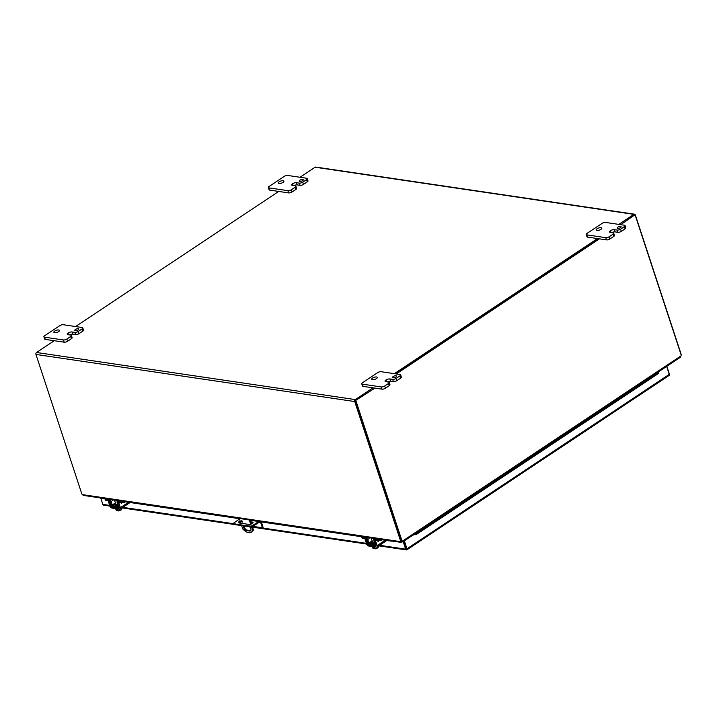 <?xml version="1.0" encoding="UTF-8"?>
<svg xmlns="http://www.w3.org/2000/svg" width="717" height="717" viewBox="0 0 717 717"><rect width="100%" height="100%" fill="white"/><g stroke="black" fill="none" stroke-linecap="round" stroke-linejoin="round"><path stroke-width="1.08" d="M374.426 542.276A2.626 0.977 161.8 0 1 371.549 542.195A2.626 0.977 161.8 0 1 372.24 541.156M374.785 543.405A2.626 0.977 161.8 0 1 371.917 543.325L371.549 542.195M375.152 539.112L377.904 539.516A3.37 1.255 -18.2 0 0 380.198 539.292M375.35 540.215L378.271 540.654A3.37 1.255 -18.2 0 0 382.502 539.632M374.301 539.032A1.927 1.067 -123.6 0 0 374.086 539.121A1.927 1.067 -123.6 0 0 373.871 540.51L374.713 544.445L369.434 543.665L367.651 539.596A1.927 1.067 -123.6 0 0 365.831 537.732L366.53 537.266M364.684 537.562L362.515 537.248A3.37 1.255 161.8 0 1 361.655 536.746A3.37 1.255 161.8 0 1 361.628 536.54M250.224 520.273L361.655 536.746L362.022 537.875A3.37 1.255 -18.2 0 0 362.892 538.377L364.881 538.673M366.199 538.861L367.982 542.939A1.927 1.067 -123.6 0 0 369.811 544.795L375.09 545.574A1.927 1.067 -123.6 0 0 375.6 545.476A1.927 1.067 -123.6 0 0 375.807 544.095L375.538 543.244M117.696 504.32A2.626 0.977 161.8 0 1 114.81 504.248A2.626 0.977 161.8 0 1 115.509 503.209M118.054 505.458A2.626 0.977 161.8 0 1 115.186 505.377L114.81 504.248M118.422 501.165L121.173 501.568A3.37 1.255 -18.2 0 0 123.467 501.344M118.619 502.267L121.54 502.698A3.37 1.255 -18.2 0 0 125.771 501.685M117.57 501.084A1.927 1.067 -123.6 0 0 117.355 501.174A1.927 1.067 -123.6 0 0 117.14 502.563L117.982 506.498L112.703 505.718L110.92 501.649A1.927 1.067 -123.6 0 0 109.101 499.785L109.8 499.319M107.953 499.615L105.784 499.301A3.37 1.255 161.8 0 1 104.924 498.799A3.37 1.255 161.8 0 1 104.897 498.593M104.924 498.799L105.291 499.928A3.37 1.255 -18.2 0 0 106.161 500.43L108.15 500.726M109.468 500.914L111.252 504.992A1.927 1.067 -123.6 0 0 113.08 506.847L118.359 507.627A1.927 1.067 -123.6 0 0 118.861 507.528A1.927 1.067 -123.6 0 0 119.076 506.148L118.807 505.297M242.077 522.137A0.842 0.466 56.4 0 1 241.593 520.659A0.842 0.466 56.4 0 1 242.077 522.137M241.943 520.829A0.842 0.466 -123.6 0 0 242.4 521.528L242.364 521.438M251.55 526.807L252.725 530.383A10.11 5.593 56.4 0 1 251.38 532.166A10.11 5.593 56.4 0 1 248.718 532.668A10.11 5.593 56.4 0 1 242.722 528.904L241.701 525.794M244.183 526.161A2.949 1.631 -123.6 0 0 247.159 530.114L250.394 530.598A2.949 1.631 -123.6 0 0 250.78 530.598M250.152 520.067L251.425 523.939M252.285 526.565L253.397 529.935A10.11 5.593 56.4 0 1 252.052 531.718L251.38 532.166M249.641 526.816A2.949 1.631 56.4 0 1 250.493 530.894A2.949 1.631 56.4 0 1 249.713 531.046L246.487 530.562A2.949 1.631 56.4 0 1 244.237 528.805A2.949 1.631 56.4 0 1 243.601 526.081M249.292 519.942L250.69 524.199M252.725 530.383L253.397 529.935M239.29 518.463L240.849 523.222M252.886 522.953A2.527 0.941 -18.2 0 0 252.644 522.899L251.004 522.657M240.41 521.877A2.527 0.941 -18.2 0 0 238.851 522.908M261.248 521.904A2.357 1.757 -81.6 0 1 261.418 522.299L263.076 527.353L262.422 527.784L260.764 522.729A1.416 1.058 98.4 0 0 259.366 522.137L252.734 526.341A1.685 0.627 161.8 0 1 250.654 526.896L234.307 524.486A1.685 0.627 161.8 0 1 233.966 524.244L233.688 523.419A1.685 0.627 161.8 0 1 234.083 522.792L239.469 519M250.735 521.824L252.375 522.075A2.527 0.941 161.8 0 1 253.02 522.451A2.527 0.941 161.8 0 1 251.649 523.84A2.527 0.941 161.8 0 1 248.871 524.405L239.084 522.962A2.527 0.941 161.8 0 1 238.438 522.585A2.527 0.941 161.8 0 1 240.141 521.044M237.004 525.104L236.727 524.27L247.141 525.812L247.41 526.645M247.141 525.812L250.385 526.063L250.654 526.896M252.734 526.341L252.456 525.507A1.685 0.627 161.8 0 1 250.385 526.063M252.456 525.507L255.844 523.473L256.112 524.297M255.844 523.473L258.747 521.537M234.307 524.486L234.029 523.652A1.685 0.627 161.8 0 1 233.688 523.419M234.029 523.652L236.727 524.27M252.716 526.35L262.422 527.784M666.487 366.512L658.475 371.836M412.544 535.375L404.182 540.932M406.485 548.863L403.85 541.156L406.333 548.702M406.763 549.724L406.727 549.921A1.452 1.084 -81.6 0 1 405.652 549.15L403.169 541.604M669.346 374.749A1.452 1.084 98.4 0 0 669.302 373.835L666.819 366.288M103.893 505.153A1.452 1.084 -81.6 0 1 102.827 504.392L100.721 497.974M401.968 541.156L401.395 541.066M406.727 549.921A1.452 0.807 -123.6 0 0 406.817 549.867A1.452 0.807 -123.6 0 0 406.969 548.801L404.397 540.968M412.374 535.491L413.548 534.873M669.024 375.493A1.452 0.807 -123.6 0 0 669.113 375.448A1.452 0.807 -123.6 0 0 669.266 374.373L666.693 366.539M658.26 371.98L658.26 372.661L416.227 533.618L414.883 533.815M391.814 541.003L391.33 540.932M391.437 541.147L382.215 539.784M239.353 518.669L125.484 501.837M658.412 371.872L658.26 372.661M416.227 533.618L416.389 534.443L413.225 534.927M658.43 373.485L416.389 534.443M634.402 215.154L620.743 224.672M598.794 238.752L395.623 373.853L598.794 238.752M374.955 388.121L355.614 400.462M54.241 340.718L36.549 352.486A1.452 1.084 98.4 0 0 35.958 354.44L81.568 493.162A3.37 1.864 56.4 0 0 82.294 494.605L400.552 541.649A3.37 1.864 -123.6 0 0 400.355 540.286L354.745 401.556A1.452 1.084 -81.6 0 1 355.336 399.602L373.028 387.834M618.816 224.394L633.909 214.356A1.452 1.084 -81.6 0 1 634.545 214.195L315.758 167.079A1.452 1.084 98.4 0 0 315.122 167.231L300.029 177.269M278.716 191.439L75.554 326.54M634.545 214.195A1.452 1.084 -81.6 0 1 635.343 214.966L680.953 353.687A3.37 1.864 56.4 0 1 681.15 355.049L681.114 355.569M394.341 373.665L597.503 238.564M355.417 401.108L401.027 539.838A3.37 2.509 98.4 0 0 401.771 541.057L402.515 541.622M401.108 541.532L400.991 542.366L400.552 541.649L401.224 541.201A3.37 1.864 -123.6 0 0 401.027 539.838L400.355 540.286M375.26 538.557L400.982 542.357L401.224 541.201M82.294 494.605L83.459 495.429L108.061 499.059M400.991 542.366L400.552 541.649M401.314 542.16L401.421 540.645M75.357 330.671A2.106 0.78 -18.2 0 0 77.678 330.196A2.106 0.78 -18.2 0 0 78.816 329.04A2.106 0.78 -18.2 0 0 78.278 328.727A2.106 0.78 -18.2 0 0 75.957 329.202A2.106 0.78 -18.2 0 0 74.81 330.358A2.106 0.78 -18.2 0 0 75.357 330.671M54.617 332.715A2.949 1.093 -18.2 0 0 57.871 332.052A2.949 1.093 -18.2 0 0 59.466 330.429A2.949 1.093 -18.2 0 0 58.713 329.99A2.949 1.093 -18.2 0 0 55.46 330.654A2.949 1.093 -18.2 0 0 53.865 332.276A2.949 1.093 -18.2 0 0 54.617 332.715M70.741 335.09A2.527 0.941 161.8 0 1 71.386 335.466A2.527 0.941 161.8 0 1 70.651 336.506L66.851 339.033A2.527 0.941 161.8 0 1 63.428 339.957L44.535 337.16A2.527 0.941 161.8 0 1 43.889 336.784A2.527 0.941 161.8 0 1 44.624 335.753L59.825 325.643A2.527 0.941 161.8 0 1 63.239 324.72L82.132 327.517A2.527 0.941 161.8 0 1 82.787 327.893A2.527 0.941 161.8 0 1 82.052 328.933L78.243 331.46A2.527 0.941 161.8 0 1 74.828 332.374L72.05 331.971A2.94 1.093 -18.2 0 0 68.07 333.038A2.94 1.093 -18.2 0 0 67.21 334.247A2.94 1.093 -18.2 0 0 67.963 334.678L70.741 335.09M68.07 333.038L68.635 334.785L68.07 333.038M70.651 336.506L71.386 338.729L67.577 341.256L66.851 339.033M71.386 338.729A2.527 0.941 -18.2 0 0 72.121 337.689L71.386 335.466M72.05 331.971L72.776 334.194A2.94 1.093 -18.2 0 0 69.432 334.902M72.776 334.194L75.554 334.606A2.527 0.941 -18.2 0 0 78.978 333.683L78.243 331.46M82.052 328.933L82.778 331.155L78.978 333.683M82.778 331.155A2.527 0.941 -18.2 0 0 83.513 330.116L82.787 327.893M43.889 336.784L44.615 339.016A2.527 0.941 -18.2 0 0 45.27 339.392L44.535 337.16M63.428 339.957L64.163 342.179L45.27 339.392M64.163 342.179A2.527 0.941 -18.2 0 0 67.577 341.256M299.831 181.401A2.106 0.78 -18.2 0 0 302.153 180.926A2.106 0.78 -18.2 0 0 303.291 179.77A2.106 0.78 -18.2 0 0 302.753 179.456A2.106 0.78 -18.2 0 0 300.432 179.922A2.106 0.78 -18.2 0 0 299.285 181.087A2.106 0.78 -18.2 0 0 299.831 181.401M279.101 183.444A2.949 1.093 -18.2 0 0 282.346 182.781A2.949 1.093 -18.2 0 0 283.941 181.159A2.949 1.093 -18.2 0 0 283.188 180.72A2.949 1.093 -18.2 0 0 279.935 181.383A2.949 1.093 -18.2 0 0 278.339 183.005A2.949 1.093 -18.2 0 0 279.101 183.444M295.216 185.82A2.527 0.941 161.8 0 1 295.87 186.196A2.527 0.941 161.8 0 1 295.135 187.236L291.326 189.763A2.527 0.941 161.8 0 1 287.902 190.686L269.009 187.89A2.527 0.941 161.8 0 1 268.364 187.513A2.527 0.941 161.8 0 1 269.099 186.474L284.299 176.373A2.527 0.941 161.8 0 1 287.714 175.45L306.607 178.246A2.527 0.941 161.8 0 1 307.261 178.623A2.527 0.941 161.8 0 1 306.526 179.653L302.726 182.181A2.527 0.941 161.8 0 1 299.303 183.104L296.524 182.692A2.94 1.093 -18.2 0 0 292.545 183.767A2.94 1.093 -18.2 0 0 291.685 184.968A2.94 1.093 -18.2 0 0 292.437 185.407L295.216 185.82M292.545 183.767L293.11 185.506L292.545 183.767M295.135 187.236L295.861 189.458L292.052 191.986L291.326 189.763M295.861 189.458A2.527 0.941 -18.2 0 0 296.596 188.419L295.87 186.196M296.524 182.692L297.25 184.914A2.94 1.093 -18.2 0 0 293.907 185.622M297.25 184.914L300.029 185.327A2.527 0.941 -18.2 0 0 303.452 184.403L302.726 182.181M306.526 179.653L307.252 181.876L303.452 184.403M307.252 181.876A2.527 0.941 -18.2 0 0 307.987 180.845L307.261 178.623M268.364 187.513L269.09 189.736A2.527 0.941 -18.2 0 0 269.744 190.113L269.009 187.89M287.902 190.686L288.637 192.909L269.744 190.113M288.637 192.909A2.527 0.941 -18.2 0 0 292.052 191.986M393.203 377.653A2.106 0.78 -18.2 0 0 395.524 377.178A2.106 0.78 -18.2 0 0 396.662 376.022A2.106 0.78 -18.2 0 0 396.125 375.708A2.106 0.78 -18.2 0 0 393.803 376.183A2.106 0.78 -18.2 0 0 392.656 377.339A2.106 0.78 -18.2 0 0 393.203 377.653M372.464 379.696A2.949 1.093 -18.2 0 0 375.717 379.033A2.949 1.093 -18.2 0 0 377.312 377.411A2.949 1.093 -18.2 0 0 376.559 376.972A2.949 1.093 -18.2 0 0 373.306 377.635A2.949 1.093 -18.2 0 0 371.711 379.257A2.949 1.093 -18.2 0 0 372.464 379.696M388.587 382.071A2.527 0.941 161.8 0 1 389.241 382.448A2.527 0.941 161.8 0 1 388.506 383.487L384.697 386.015A2.527 0.941 161.8 0 1 381.274 386.938L362.381 384.142A2.527 0.941 161.8 0 1 361.735 383.765A2.527 0.941 161.8 0 1 362.47 382.735L377.671 372.625A2.527 0.941 161.8 0 1 381.085 371.702L399.978 374.498A2.527 0.941 161.8 0 1 400.633 374.874A2.527 0.941 161.8 0 1 399.898 375.914L396.089 378.442A2.527 0.941 161.8 0 1 392.674 379.356L389.896 378.952A2.94 1.093 -18.2 0 0 385.916 380.019A2.94 1.093 -18.2 0 0 385.056 381.229A2.94 1.093 -18.2 0 0 385.809 381.659L388.587 382.071M386.49 381.767L385.916 380.019L386.481 381.767M388.506 383.487L389.232 385.71L385.423 388.238L384.697 386.015M389.232 385.71A2.527 0.941 -18.2 0 0 389.967 384.671L389.241 382.448M389.896 378.952L390.622 381.175A2.94 1.093 -18.2 0 0 387.279 381.883M390.622 381.175L393.4 381.578A2.527 0.941 -18.2 0 0 396.824 380.664L396.089 378.442M399.898 375.914L400.624 378.137L396.824 380.664M400.624 378.137A2.527 0.941 -18.2 0 0 401.359 377.097L400.633 374.874M361.735 383.765L362.461 385.997A2.527 0.941 -18.2 0 0 363.116 386.373L362.381 384.142M381.274 386.938L382.009 389.161L363.116 386.373M382.009 389.161A2.527 0.941 -18.2 0 0 385.423 388.238M617.678 228.382A2.106 0.78 -18.2 0 0 619.999 227.907A2.106 0.78 -18.2 0 0 621.137 226.751A2.106 0.78 -18.2 0 0 620.599 226.438A2.106 0.78 -18.2 0 0 618.278 226.904A2.106 0.78 -18.2 0 0 617.131 228.069A2.106 0.78 -18.2 0 0 617.678 228.382M596.947 230.426A2.949 1.093 -18.2 0 0 600.192 229.763A2.949 1.093 -18.2 0 0 601.796 228.14A2.949 1.093 -18.2 0 0 601.034 227.701A2.949 1.093 -18.2 0 0 597.781 228.365A2.949 1.093 -18.2 0 0 596.186 229.987A2.949 1.093 -18.2 0 0 596.947 230.426M613.062 232.801A2.527 0.941 161.8 0 1 613.716 233.177A2.527 0.941 161.8 0 1 612.981 234.217L609.172 236.744A2.527 0.941 161.8 0 1 605.748 237.668L586.856 234.871A2.527 0.941 161.8 0 1 586.21 234.495A2.527 0.941 161.8 0 1 586.945 233.455L602.146 223.354A2.527 0.941 161.8 0 1 605.56 222.431L624.453 225.228A2.527 0.941 161.8 0 1 625.107 225.604A2.527 0.941 161.8 0 1 624.373 226.635L620.572 229.162A2.527 0.941 161.8 0 1 617.149 230.085L614.37 229.673A2.94 1.093 -18.2 0 0 610.391 230.74A2.94 1.093 -18.2 0 0 609.531 231.95A2.94 1.093 -18.2 0 0 610.284 232.389L613.062 232.801M610.391 230.74L610.965 232.487L610.391 230.74M612.981 234.217L613.707 236.44L609.907 238.967L609.172 236.744M613.707 236.44A2.527 0.941 -18.2 0 0 614.442 235.4L613.716 233.177M614.37 229.673L615.096 231.896A2.94 1.093 -18.2 0 0 611.753 232.604M615.096 231.896L617.875 232.308A2.527 0.941 -18.2 0 0 621.298 231.385L620.572 229.162M624.373 226.635L625.099 228.857L621.298 231.385M625.099 228.857A2.527 0.941 -18.2 0 0 625.833 227.827L625.107 225.604M586.21 234.495L586.945 236.718A2.527 0.941 -18.2 0 0 587.59 237.094L586.856 234.871M605.748 237.668L606.483 239.89L587.59 237.094M606.483 239.89A2.527 0.941 -18.2 0 0 609.907 238.967M378.863 545.762L378.182 547.761L377.76 546.488M372.41 546.668L373.064 548.639L373.727 548.738L373.36 547.609L375 548.926L374.31 546.829M378.182 547.761L375 548.926M374.041 547.949L373.727 548.738M372.231 546.524A3.37 1.255 -18.2 0 0 372.992 546.847A3.37 1.255 -18.2 0 0 374.274 546.829M385.244 540.233L377.133 545.628A1.927 1.067 -123.6 0 1 376.927 547.044A1.927 1.067 -123.6 0 1 376.416 547.143L368.493 545.969A1.927 1.067 56.4 0 1 366.665 544.086L364.774 538.342A1.685 1.255 98.4 0 1 365.105 536.406M374.731 537.831A1.685 1.255 98.4 0 0 374.399 539.767L376.049 546.013L368.117 544.839L365.616 538.467A1.685 1.255 -81.6 0 1 365.948 536.531M377.133 545.628L375.242 539.892A1.685 1.255 -81.6 0 1 375.574 537.956M378.289 541.487L378.424 540.672L378.065 541.64L377.707 540.564M122.123 507.815L121.451 509.814L121.03 508.541M115.679 508.72L116.333 510.692L116.996 510.791L116.629 509.662L118.269 510.979L117.579 508.882M121.451 509.814L118.269 510.979M117.31 510.002L116.996 510.791M115.5 508.577A3.37 1.255 -18.2 0 0 116.262 508.9A3.37 1.255 -18.2 0 0 117.543 508.882M128.513 502.285L120.402 507.681A1.927 1.067 -123.6 0 1 120.196 509.097A1.927 1.067 -123.6 0 1 119.685 509.195L111.762 508.021A1.927 1.067 56.4 0 1 109.925 506.139L108.043 500.394A1.685 1.255 98.4 0 1 108.375 498.458M118 499.883A1.685 1.255 98.4 0 0 117.669 501.819L119.318 508.066L111.386 506.892L108.885 500.52A1.685 1.255 -81.6 0 1 109.217 498.584M120.402 507.681L118.511 501.945A1.685 1.255 -81.6 0 1 118.843 500.009M121.558 503.54L121.693 502.716L121.334 503.692L120.976 502.617M406.467 549.132L405.732 546.901M355.919 400.776L401.672 539.928A3.37 2.509 98.4 0 0 402.407 541.147L681.105 355.82A3.37 2.509 98.4 0 0 680.917 354.234L635.163 215.082M599.43 238.842L396.268 373.951M402.138 541.129L402.578 541.819M679.859 357.433L681.105 355.82M355.282 400.686L401.027 539.838L401.672 539.928M377.904 539.516L378.271 540.654M362.515 537.248L362.892 538.377M367.651 539.596L370.304 537.822M368.825 543.038L372.132 540.842M371.567 542.249L369.434 543.665M121.173 501.568L121.54 502.698M105.784 499.301L106.161 500.43M110.92 501.649L113.573 499.874M112.094 505.091L115.401 502.895M114.837 504.302L112.703 505.718M246.487 530.562L247.159 530.114M250.394 530.598L249.713 531.046M252.375 522.075L252.644 522.899M260.764 522.729L258.891 522.46M102.827 504.392L109.692 505.404M122.831 507.349L233.805 523.751M252.42 526.502L366.423 543.352M379.562 545.296L405.652 549.15M669.266 374.373L406.969 548.801M354.745 401.556L35.958 354.44M355.336 399.602L36.549 352.486M315.122 167.231L633.909 214.356M75.554 334.606L74.828 332.374M300.029 185.327L299.303 183.104M393.4 381.578L392.674 379.356M617.875 232.308L617.149 230.085M365.616 538.467L364.774 538.342M375.242 539.892L374.399 539.767M367.507 544.212L368.341 543.656M368.905 544.32L368.117 544.839M108.885 500.52L108.043 500.394M118.511 501.945L117.669 501.819M110.776 506.256L111.61 505.709M112.175 506.372L111.386 506.892M401.87 541.102L402.461 541.46M376.156 545.108L375.6 545.476M119.425 507.161L118.861 507.528M103.624 505.162L109.916 506.094M122.159 507.905L234.271 524.477M252.483 527.165L366.647 544.042M378.89 545.852L406.449 549.921M406.817 549.867L669.113 375.448M108.903 499.184L117.678 500.484M118.529 500.609L364.792 537.006M365.634 537.132L374.408 538.431M372.715 542.608L371.191 537.956M376.927 547.044L385.997 541.012M115.984 504.66L114.46 500.009M120.196 509.097L129.266 503.065M402.712 541.918L680.487 357.191"/></g></svg>
